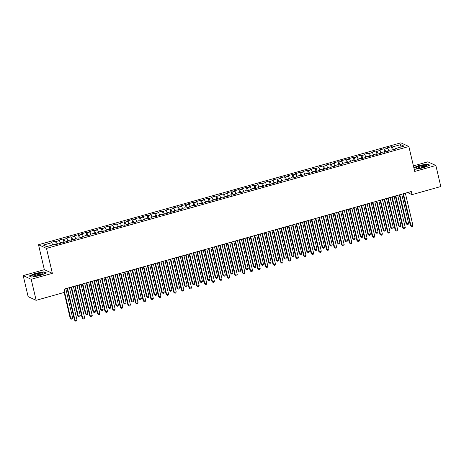 <?xml version="1.0" encoding="UTF-8"?>
<svg xmlns="http://www.w3.org/2000/svg" width="464" height="464" viewBox="0 0 464 464"><rect width="100%" height="100%" fill="white"/><g stroke="black" fill="none" stroke-linecap="round" stroke-linejoin="round"><path stroke-width="0.7" d="M23.2 275.61L31.204 279.287L52.357 273.337L44.347 269.665L23.2 275.61L28.136 296.653L36.14 300.324L64.925 292.233L64.194 289.113L411.284 191.516L412.015 194.636L440.8 186.54L435.864 165.503L427.86 161.826L413.412 165.892M44.347 269.665L38.5 244.725L400.861 142.837L408.865 146.514L46.504 248.402L38.5 244.725M399.771 147.343L400.676 144.617L392.277 146.984L391.512 146.63L386.93 147.917L387.701 148.271L384.644 149.13L383.879 148.776L379.297 150.063L380.062 150.417L377.012 151.276L376.24 150.922L371.658 152.209L372.43 152.563L369.373 153.422L368.607 153.068L364.025 154.355L364.791 154.709L361.74 155.568L360.969 155.214L356.393 156.501L357.158 156.855L354.102 157.714L353.336 157.36L348.754 158.653L349.525 159.001L346.469 159.86L345.703 159.512L341.121 160.799L341.887 161.147L338.836 162.011L338.065 161.658L333.483 162.945L334.254 163.299L331.197 164.157L330.432 163.804L325.85 165.091L326.615 165.445L323.565 166.303L322.793 165.95L318.217 167.237L318.983 167.591L315.932 168.449L315.16 168.096L310.578 169.383L311.35 169.737L308.293 170.595L307.528 170.242L302.946 171.529L303.711 171.883L300.66 172.741L299.889 172.388L295.307 173.681L296.078 174.029L293.022 174.887L292.256 174.539L287.674 175.827L288.446 176.181L285.389 177.039L284.623 176.685L280.041 177.973L280.807 178.327L277.756 179.185L276.985 178.831L272.403 180.119L273.174 180.473L270.118 181.331L269.352 180.977L264.77 182.265L265.536 182.619L262.485 183.477L261.713 183.123L257.137 184.411L257.903 184.765L254.846 185.623L254.081 185.269L249.499 186.557L250.27 186.911L247.213 187.769L246.448 187.421L241.866 188.709L242.631 189.057L239.581 189.915L238.809 189.567L234.227 190.855L234.999 191.209L231.942 192.067L231.176 191.713L226.594 193.001L227.36 193.355L224.309 194.213L223.538 193.859L218.962 195.147L219.727 195.501L216.671 196.359L215.905 196.005L211.323 197.293L212.094 197.647L209.038 198.505L208.272 198.151L203.69 199.439L204.456 199.793L201.405 200.651L200.634 200.297L196.052 201.585L196.823 201.939L193.766 202.797L193.001 202.449L188.419 203.737L189.184 204.085L186.134 204.943L185.362 204.595L180.786 205.883L181.552 206.236L178.495 207.095L177.729 206.741L173.147 208.029L173.919 208.382L170.862 209.241L170.097 208.887L165.515 210.175L166.28 210.528L163.229 211.387L162.458 211.033L157.876 212.321L158.647 212.674L155.591 213.533L154.825 213.179L150.243 214.467L151.009 214.82L147.958 215.679L147.187 215.325L142.61 216.613L143.376 216.966L140.325 217.825L139.554 217.477L134.972 218.764L135.743 219.112L132.687 219.971L131.921 219.623L127.339 220.91L128.105 221.264L125.054 222.123L124.282 221.769L119.7 223.056L120.472 223.41L117.415 224.269L116.65 223.915L112.068 225.202L112.839 225.556L109.782 226.415L109.017 226.061L104.435 227.348L105.2 227.702L102.15 228.561L101.378 228.207L96.796 229.494L97.568 229.848L94.511 230.707L93.745 230.353L89.163 231.646L89.929 231.994L86.878 232.853L86.107 232.505L81.531 233.792L82.296 234.14L79.24 235.004L78.474 234.651L73.892 235.938L74.663 236.292L71.607 237.15L70.841 236.797L66.259 238.084L67.025 238.438L63.974 239.296L63.203 238.943L58.621 240.23L59.392 240.584L56.335 241.442L55.57 241.089L50.988 242.376L51.753 242.73L52.751 244.917M400.676 144.617L404.011 146.148L395.612 148.509L395.583 149.089M51.753 242.73L43.355 245.091L46.69 246.622L55.088 244.261L55.854 244.615L60.436 243.322L59.67 242.974L62.721 242.115L63.493 242.463L68.075 241.176L67.303 240.828L70.36 239.963L71.125 240.317L75.707 239.03L74.942 238.676L77.993 237.817L78.764 238.171L83.34 236.884L82.575 236.53L85.631 235.671L86.397 236.025L90.979 234.738L90.207 234.384L93.264 233.525L94.03 233.879L98.612 232.592L97.846 232.238L100.897 231.379L101.668 231.733L106.25 230.446L105.479 230.092L108.535 229.233L109.301 229.587L113.883 228.294L113.117 227.946L116.168 227.087L116.94 227.435L121.516 226.148L120.75 225.794L123.801 224.936L124.572 225.289L129.154 224.002L128.383 223.648L131.44 222.79L132.205 223.143L136.787 221.856L136.022 221.502L139.072 220.644L139.844 220.997L144.426 219.71L143.654 219.356L146.711 218.498L147.477 218.851L152.059 217.564L151.287 217.21L154.344 216.352L155.109 216.705L159.691 215.418L158.926 215.064L161.977 214.206L162.748 214.554L167.33 213.266L166.559 212.918L169.615 212.06L170.381 212.408L174.963 211.12L174.197 210.766L177.248 209.908L178.019 210.262L182.596 208.974L181.83 208.62L184.887 207.762L185.652 208.116L190.234 206.828L189.463 206.474L192.519 205.616L193.285 205.97L197.867 204.682L197.101 204.328L200.152 203.47L200.924 203.824L205.506 202.536L204.734 202.182L207.791 201.324L208.556 201.678L213.138 200.39L212.373 200.036L215.424 199.178L216.195 199.526L220.771 198.238L220.006 197.89L223.062 197.032L223.828 197.38L228.41 196.092L227.638 195.738L230.695 194.88L231.461 195.234L236.043 193.946L235.277 193.592L238.328 192.734L239.099 193.088L243.681 191.8L242.91 191.446L245.966 190.588L246.732 190.942L251.314 189.654L250.548 189.3L253.599 188.442L254.371 188.796L258.947 187.508L258.181 187.154L261.238 186.296L262.003 186.65L266.585 185.356L265.814 185.008L268.871 184.15L269.636 184.498L274.218 183.21L273.453 182.862L276.503 182.004L277.275 182.352L281.857 181.064L281.085 180.711L284.142 179.852L284.908 180.206L289.49 178.918L288.724 178.565L291.775 177.706L292.546 178.06L297.122 176.772L296.357 176.419L299.408 175.56L300.179 175.914L304.761 174.626L303.99 174.273L307.046 173.414L307.812 173.768L312.394 172.48L311.628 172.127L314.679 171.268L315.45 171.622L320.032 170.329L319.261 169.981L322.318 169.122L323.083 169.47L327.665 168.183L326.894 167.835L329.95 166.97L330.716 167.324L335.298 166.037L334.532 165.683L337.583 164.824L338.355 165.178L342.937 163.891L342.165 163.537L345.222 162.678L345.987 163.032L350.569 161.745L349.804 161.391L352.855 160.532L353.626 160.886L358.202 159.599L357.437 159.245L360.493 158.386L361.259 158.74L365.841 157.453L365.069 157.099L368.126 156.24L368.892 156.594L373.474 155.301L372.708 154.953L375.759 154.094L376.53 154.442L381.112 153.155L380.341 152.807L383.397 151.943L384.163 152.296L388.745 151.009L387.979 150.655L391.03 149.797L391.802 150.15L396.378 148.863L395.612 148.509M56.335 241.442L57.559 244.134M59.392 240.584L60.384 242.771M63.974 239.296L65.192 241.988M67.025 238.438L68.017 240.625M59.67 242.974L59.641 243.548M71.607 237.15L72.831 239.842M74.663 236.292L75.655 238.479M67.303 240.828L67.274 241.402M79.24 235.004L80.463 237.696M82.296 234.14L83.288 236.333M74.942 238.676L74.913 239.256M86.878 232.853L88.102 235.544M89.929 231.994L90.927 234.181M82.575 236.53L82.546 237.11M94.511 230.707L95.735 233.398M97.568 229.848L98.559 232.035M90.207 234.384L90.178 234.958M102.15 228.561L103.368 231.252M105.2 227.702L106.192 229.889M97.846 232.238L97.817 232.812M109.782 226.415L111.006 229.106M112.839 225.556L113.831 227.743M105.479 230.092L105.45 230.666M117.415 224.269L118.639 226.96M120.472 223.41L121.464 225.597M113.117 227.946L113.088 228.52M125.054 222.123L126.278 224.814M128.105 221.264L129.102 223.451M120.75 225.794L120.721 226.374M132.687 219.971L133.91 222.662M135.743 219.112L136.735 221.305M128.383 223.648L128.354 224.228M140.325 217.825L141.543 220.516M143.376 216.966L144.368 219.153M136.022 221.502L135.993 222.082M147.958 215.679L149.182 218.37M151.009 214.82L152.006 217.007M143.654 219.356L143.625 219.93M155.591 213.533L156.815 216.224M158.647 212.674L159.639 214.861M151.287 217.21L151.264 217.784M163.229 211.387L164.453 214.078M166.28 210.528L167.278 212.715M158.926 215.064L158.897 215.638M170.862 209.241L172.086 211.932M173.919 208.382L174.911 210.569M166.559 212.918L166.53 213.492M178.495 207.095L179.719 209.786M181.552 206.236L182.543 208.423M174.197 210.766L174.168 211.346M186.134 204.943L187.357 207.634M189.184 204.085L190.182 206.271M181.83 208.62L181.801 209.2M193.766 202.797L194.99 205.488M196.823 201.939L197.815 204.125M189.463 206.474L189.44 207.054M201.405 200.651L202.623 203.342M204.456 199.793L205.453 201.979M197.101 204.328L197.072 204.902M209.038 198.505L210.262 201.196M212.094 197.647L213.086 199.833M204.734 202.182L204.705 202.756M216.671 196.359L217.894 199.05M219.727 195.501L220.719 197.687M212.373 200.036L212.344 200.61M224.309 194.213L225.533 196.904M227.36 193.355L228.358 195.541M220.006 197.89L219.977 198.464M231.942 192.067L233.166 194.758M234.999 191.209L235.99 193.395M227.638 195.738L227.609 196.318M239.581 189.915L240.799 192.606M242.631 189.057L243.629 191.243M235.277 193.592L235.248 194.172M247.213 187.769L248.437 190.46M250.27 186.911L251.262 189.097M242.91 191.446L242.881 192.026M254.846 185.623L256.07 188.314M257.903 184.765L258.895 186.951M250.548 189.3L250.519 189.875M262.485 183.477L263.709 186.168M265.536 182.619L266.533 184.805M258.181 187.154L258.152 187.729M270.118 181.331L271.341 184.022M273.174 180.473L274.166 182.659M265.814 185.008L265.785 185.583M277.756 179.185L278.974 181.876M280.807 178.327L281.799 180.513M273.453 182.862L273.424 183.437M285.389 177.039L286.613 179.73M288.446 176.181L289.437 178.367M281.085 180.711L281.056 181.291M293.022 174.887L294.246 177.579M296.078 174.029L297.07 176.216M288.724 178.565L288.695 179.145M300.66 172.741L301.884 175.433M303.711 171.883L304.709 174.07M296.357 176.419L296.328 176.999M308.293 170.595L309.517 173.287M311.35 169.737L312.342 171.924M303.99 174.273L303.961 174.847M315.932 168.449L317.15 171.141M318.983 167.591L319.974 169.778M311.628 172.127L311.599 172.701M323.565 166.303L324.788 168.995M326.615 165.445L327.613 167.632M319.261 169.981L319.232 170.555M331.197 164.157L332.421 166.849M334.254 163.299L335.246 165.486M326.894 167.835L326.871 168.409M338.836 162.011L340.06 164.703M341.887 161.147L342.884 163.34M334.532 165.683L334.503 166.263M346.469 159.86L347.693 162.551M349.525 159.001L350.517 161.188M342.165 163.537L342.136 164.117M354.102 157.714L355.325 160.405M357.158 156.855L358.15 159.042M349.804 161.391L349.775 161.971M361.74 155.568L362.964 158.259M364.791 154.709L365.789 156.896M357.437 159.245L357.408 159.819M369.373 153.422L370.597 156.113M372.43 152.563L373.421 154.75M365.069 157.099L365.046 157.673M377.012 151.276L378.23 153.967M380.062 150.417L381.06 152.604M372.708 154.953L372.679 155.527M384.644 149.13L385.868 151.821M387.701 148.271L388.693 150.458M380.341 152.807L380.312 153.381M392.277 146.984L393.501 149.675M387.979 150.655L387.95 151.235M31.204 279.287L36.14 300.324M408.865 146.514L414.717 171.448L435.864 165.503M52.357 273.337L46.504 248.402M407.525 192.577L412.015 194.636M414.097 168.821L415.089 169.273L423.661 167.753L429.821 165.132L427.414 164.024L418.835 165.544L413.83 167.672M46.388 272.942L43.976 271.84L35.403 273.354L29.244 275.981L31.656 277.089L40.229 275.57L46.388 272.942M391.512 146.63L392.306 150.011M383.879 148.776L384.668 152.157M376.24 150.922L377.035 154.303M368.607 153.068L369.402 156.449M360.969 155.214L361.763 158.595M353.336 157.36L354.131 160.741M345.703 159.512L346.492 162.887M338.065 161.658L338.859 165.039M330.432 163.804L331.226 167.185M322.793 165.95L323.588 169.331M315.16 168.096L315.955 171.477M307.528 170.242L308.316 173.623M299.889 172.388L300.684 175.769M292.256 174.539L293.051 177.921M284.623 176.685L285.412 180.067M276.985 178.831L277.779 182.213M269.352 180.977L270.141 184.359M261.713 183.123L262.508 186.505M254.081 185.269L254.875 188.651M246.448 187.421L247.237 190.797M238.809 189.567L239.604 192.949M231.176 191.713L231.965 195.095M223.538 193.859L224.332 197.241M215.905 196.005L216.7 199.387M208.272 198.151L209.061 201.533M200.634 200.297L201.428 203.679M193.001 202.449L193.795 205.825M185.362 204.595L186.157 207.976M177.729 206.741L178.524 210.122M170.097 208.887L170.885 212.268M162.458 211.033L163.253 214.414M154.825 213.179L155.62 216.56M147.187 215.325L147.981 218.706M139.554 217.477L140.348 220.852M131.921 219.623L132.71 223.004M124.282 221.769L125.077 225.15M116.65 223.915L117.444 227.296M109.017 226.061L109.806 229.442M101.378 228.207L102.173 231.588M93.745 230.353L94.534 233.734M86.107 232.505L86.901 235.88M78.474 234.651L79.269 238.032M70.841 236.797L71.63 240.178M63.203 238.943L63.997 242.324M55.57 241.089L56.359 244.47M427.495 164.372L427.414 164.024M44.057 272.182L43.976 271.84M402.99 193.848L410.454 225.672L410.994 225.922L403.442 193.726M412.902 225.388L412.409 226.484L411.643 226.699L410.994 225.922L412.902 225.388L405.35 193.186M411.643 226.699L410.454 225.672M399.365 194.868L406.128 223.689L406.667 223.938L408.575 223.399L401.731 194.207M399.823 194.741L406.667 223.938L407.317 224.715L406.128 223.689M408.575 223.399L408.082 224.501L407.317 224.715M395.357 195.999L402.822 227.824L403.361 228.068L395.809 195.872M405.269 227.534L404.77 228.63L404.011 228.845L403.361 228.068L405.269 227.534L397.718 195.332M404.011 228.845L402.822 227.824M387.718 198.145L395.183 229.97L395.728 230.219L388.171 198.018M397.636 229.68L397.138 230.782L396.372 230.997L395.728 230.219L397.636 229.68L390.085 197.478M396.372 230.997L395.183 229.97M391.732 197.014L398.495 225.835L399.034 226.084L400.942 225.545L394.093 196.353M392.184 196.887L399.034 226.084L399.678 226.861L398.495 225.835M400.942 225.545L400.444 226.647L399.678 226.861M384.099 199.16L390.856 227.981L391.396 228.23L393.304 227.696L386.46 198.499M384.552 199.033L391.396 228.23L392.045 229.007L390.856 227.981M393.304 227.696L392.811 228.793L392.045 229.007M417.693 168.333A5.295 0.974 -13.2 0 0 426.23 165.973A5.295 0.974 -13.2 0 0 424.879 165.271A5.295 0.974 -13.2 0 0 418.429 166.617A5.295 0.974 -13.2 0 0 416.486 168.258A5.295 0.974 -13.2 0 0 417.693 168.333M425.308 166.524A4.008 0.737 -13.2 0 0 424.171 166.356A4.008 0.737 -13.2 0 0 420.065 167.121A4.008 0.737 -13.2 0 0 417.559 168.339M413.882 167.893L418.951 165.735L427.257 164.262L429.473 165.277M415.135 169.267L414.091 168.786M34.261 276.15A5.295 0.974 -13.2 0 0 42.798 273.783A5.295 0.974 -13.2 0 0 41.447 273.087A5.295 0.974 -13.2 0 0 34.997 274.433A5.295 0.974 -13.2 0 0 33.048 276.068A5.295 0.974 -13.2 0 0 34.261 276.15M41.876 274.334A4.008 0.737 -13.2 0 0 40.739 274.172A4.008 0.737 -13.2 0 0 36.633 274.932A4.008 0.737 -13.2 0 0 34.127 276.155M31.703 277.078L29.545 276.092L35.513 273.545L43.825 272.078L46.04 273.093M380.086 200.291L387.55 232.116L388.09 232.365L380.538 200.164M389.998 231.826L389.505 232.928L388.739 233.143L388.09 232.365L389.998 231.826L382.446 199.624M388.739 233.143L387.55 232.116M372.453 202.437L379.917 234.262L380.457 234.511L372.905 202.31M382.365 233.972L381.866 235.074L381.101 235.289L380.457 234.511L382.365 233.972L374.813 201.776M381.101 235.289L379.917 234.262M376.461 201.312L383.223 230.127L383.763 230.376L385.671 229.842L378.821 200.645M376.913 201.185L383.763 230.376L384.412 231.153L383.223 230.127M385.671 229.842L385.172 230.939L384.412 231.153M368.828 203.458L375.585 232.278L376.13 232.522L378.038 231.988L371.188 202.791M369.28 203.331L376.13 232.522L376.774 233.299L375.585 232.278M378.038 231.988L377.539 233.085L376.774 233.299M364.814 204.583L372.279 236.408L372.818 236.657L365.267 204.456M374.726 236.118L374.233 237.22L373.468 237.435L372.818 236.657L374.726 236.118L367.175 203.922M373.468 237.435L372.279 236.408M361.195 205.604L367.952 234.424L368.491 234.674L370.4 234.134L363.556 204.937M361.647 205.477L368.491 234.674L369.141 235.451L367.952 234.424M370.4 234.134L369.907 235.236L369.141 235.451M357.181 206.729L364.646 238.554L365.185 238.803L357.634 206.602M367.094 238.27L366.595 239.366L365.835 239.581L365.185 238.803L367.094 238.27L359.542 206.068M365.835 239.581L364.646 238.554M353.556 207.75L360.319 236.57L360.859 236.82L362.767 236.28L355.917 207.089M354.009 207.623L360.859 236.82L361.508 237.597L360.319 236.57M362.767 236.28L362.268 237.382L361.508 237.597M349.543 208.875L357.007 240.7L357.553 240.949L349.995 208.754M359.461 240.416L358.962 241.512L358.196 241.727L357.553 240.949L359.461 240.416L351.909 208.214M358.196 241.727L357.007 240.7M341.91 211.027L349.375 242.852L349.914 243.095L342.362 210.9M351.822 242.562L351.329 243.658L350.564 243.873L349.914 243.095L351.822 242.562L344.271 210.36M350.564 243.873L349.375 242.852M334.277 213.173L341.742 244.998L342.281 245.247L334.73 213.046M344.189 244.708L343.691 245.81L342.931 246.024L342.281 245.247L344.189 244.708L336.638 212.506M342.931 246.024L341.742 244.998M326.639 215.319L334.103 247.144L334.643 247.393L327.091 215.192M336.557 246.854L336.058 247.956L335.292 248.17L334.643 247.393L336.557 246.854L328.999 214.652M335.292 248.17L334.103 247.144M319.006 217.465L326.47 249.29L327.01 249.539L319.458 217.338M328.918 249L328.419 250.102L327.659 250.316L327.01 249.539L328.918 249L321.366 216.804M327.659 250.316L326.47 249.29M311.367 219.611L318.832 251.436L319.377 251.685L311.825 219.484M321.285 251.146L320.786 252.248L320.021 252.462L319.377 251.685L321.285 251.146L313.734 218.95M320.021 252.462L318.832 251.436M303.734 221.757L311.199 253.582L311.738 253.831L304.187 221.63M313.647 253.298L313.154 254.394L312.388 254.608L311.738 253.831L313.647 253.298L306.095 221.096M312.388 254.608L311.199 253.582M296.102 223.909L303.566 255.728L304.106 255.977L296.554 223.781M306.014 255.444L305.515 256.54L304.755 256.754L304.106 255.977L306.014 255.444L298.462 223.242M304.755 256.754L303.566 255.728M288.463 226.055L295.928 257.88L296.467 258.123L288.915 225.927M298.381 257.59L297.882 258.686L297.117 258.9L296.467 258.123L298.381 257.59L290.824 225.388M297.117 258.9L295.928 257.88M345.924 209.896L352.681 238.716L353.22 238.966L355.134 238.426L348.284 209.235M346.376 209.769L353.22 238.966L353.87 239.743L352.681 238.716M355.134 238.426L354.635 239.528L353.87 239.743M338.285 212.042L345.048 240.862L345.587 241.112L347.495 240.572L340.651 211.381M338.737 211.915L345.587 241.112L346.237 241.889L345.048 240.862M347.495 240.572L346.997 241.674L346.237 241.889M330.652 214.188L337.409 243.008L337.954 243.258L339.863 242.724L333.013 213.527M331.105 214.061L337.954 243.258L338.598 244.035L337.409 243.008M339.863 242.724L339.364 243.82L338.598 244.035M323.019 216.34L329.776 245.154L330.316 245.404L332.224 244.87L325.38 215.673M323.472 216.212L330.316 245.404L330.965 246.181L329.776 245.154M332.224 244.87L331.731 245.966L330.965 246.181M315.381 218.486L322.144 247.306L322.683 247.55L324.591 247.016L317.741 217.819M315.833 218.358L322.683 247.55L323.333 248.327L322.144 247.306M324.591 247.016L324.092 248.112L323.333 248.327M307.748 220.632L314.505 249.452L315.044 249.702L316.958 249.162L310.109 219.965M308.2 220.504L315.044 249.702L315.694 250.479L314.505 249.452M316.958 249.162L316.46 250.264L315.694 250.479M300.109 222.778L306.872 251.598L307.412 251.848L309.32 251.308L302.476 222.117M300.562 222.65L307.412 251.848L308.061 252.625L306.872 251.598M309.32 251.308L308.821 252.41L308.061 252.625M292.477 224.924L299.234 253.744L299.779 253.994L301.687 253.454L294.837 224.263M292.929 224.796L299.779 253.994L300.423 254.771L299.234 253.744M301.687 253.454L301.188 254.556L300.423 254.771M284.844 227.07L291.601 255.89L292.14 256.14L294.048 255.6L287.204 226.409M285.296 226.942L292.14 256.14L292.79 256.917L291.601 255.89M294.048 255.6L293.555 256.702L292.79 256.917M280.83 228.201L288.295 260.026L288.834 260.275L281.283 228.073M290.742 259.736L290.244 260.838L289.484 261.052L288.834 260.275L290.742 259.736L283.191 227.534M289.484 261.052L288.295 260.026M277.205 229.216L283.968 258.036L284.507 258.286L286.416 257.752L279.566 228.555M277.658 229.088L284.507 258.286L285.157 259.063L283.968 258.036M286.416 257.752L285.917 258.848L285.157 259.063M273.192 230.347L280.656 262.172L281.201 262.421L273.65 230.219M283.11 261.882L282.611 262.984L281.845 263.198L281.201 262.421L283.11 261.882L275.558 229.68M281.845 263.198L280.656 262.172M269.572 231.368L276.329 260.182L276.875 260.432L278.783 259.898L271.933 230.701M270.025 231.24L276.875 260.432L277.518 261.209L276.329 260.182M278.783 259.898L278.284 260.994L277.518 261.209M265.559 232.493L273.023 264.318L273.563 264.567L266.011 232.365M275.471 264.028L274.978 265.13L274.212 265.344L273.563 264.567L275.471 264.028L267.919 231.832M274.212 265.344L273.023 264.318M261.934 233.514L268.697 262.334L269.236 262.578L271.144 262.044L264.3 232.847M262.392 233.386L269.236 262.578L269.886 263.355L268.697 262.334M271.144 262.044L270.645 263.14L269.886 263.355M257.926 234.639L265.391 266.464L265.93 266.713L258.378 234.511M267.838 266.174L267.339 267.276L266.58 267.49L265.93 266.713L267.838 266.174L260.287 233.978M266.58 267.49L265.391 266.464M254.301 235.66L261.058 264.48L261.603 264.729L263.511 264.19L256.662 234.993M254.753 235.532L261.603 264.729L262.247 265.507L261.058 264.48M263.511 264.19L263.013 265.292L262.247 265.507M250.287 236.785L257.752 268.61L258.297 268.859L250.74 236.657M260.205 268.325L259.707 269.422L258.941 269.636L258.297 268.859L260.205 268.325L252.648 236.124M258.941 269.636L257.752 268.61M246.668 237.806L253.425 266.626L253.965 266.875L255.873 266.336L249.029 237.145M247.121 237.678L253.965 266.875L254.614 267.653L253.425 266.626M255.873 266.336L255.38 267.438L254.614 267.653M242.655 238.937L250.119 270.756L250.659 271.005L243.107 238.809M252.567 270.471L252.068 271.568L251.308 271.782L250.659 271.005L252.567 270.471L245.015 238.27M251.308 271.782L250.119 270.756M239.03 239.952L245.792 268.772L246.332 269.021L248.24 268.482L241.39 239.291M239.482 239.824L246.332 269.021L246.981 269.799L245.792 268.772M248.24 268.482L247.741 269.584L246.981 269.799M235.022 241.083L242.481 272.907L243.026 273.151L235.474 240.955M244.934 272.617L244.435 273.714L243.67 273.928L243.026 273.151L244.934 272.617L237.382 240.416M243.67 273.928L242.481 272.907M231.397 242.098L238.154 270.918L238.699 271.167L240.607 270.628L233.757 241.437M231.849 241.97L238.699 271.167L239.343 271.945L238.154 270.918M240.607 270.628L240.108 271.73L239.343 271.945M227.383 243.229L234.848 275.053L235.387 275.303L227.836 243.101M237.295 274.763L236.802 275.865L236.037 276.08L235.387 275.303L237.295 274.763L229.744 242.562M236.037 276.08L234.848 275.053M223.758 244.244L230.521 273.064L231.06 273.313L232.969 272.78L226.125 243.583M224.216 244.122L231.06 273.313L231.71 274.091L230.521 273.064M232.969 272.78L232.476 273.876L231.71 274.091M219.75 245.375L227.215 277.199L227.754 277.449L220.203 245.247M229.663 276.909L229.164 278.011L228.404 278.226L227.754 277.449L229.663 276.909L222.111 244.708M228.404 278.226L227.215 277.199M216.125 246.396L222.888 275.21L223.428 275.459L225.336 274.926L218.486 245.729M216.578 246.268L223.428 275.459L224.071 276.237L222.888 275.21M225.336 274.926L224.837 276.022L224.071 276.237M212.112 247.521L219.576 279.345L220.122 279.595L212.564 247.393M222.03 279.055L221.531 280.157L220.765 280.372L220.122 279.595L222.03 279.055L214.478 246.86M220.765 280.372L219.576 279.345M208.493 248.542L215.25 277.362L215.789 277.605L217.697 277.072L210.853 247.875M208.945 248.414L215.789 277.605L216.439 278.383L215.25 277.362M217.697 277.072L217.204 278.168L216.439 278.383M204.479 249.667L211.944 281.491L212.483 281.741L204.931 249.539M214.391 281.201L213.898 282.303L213.133 282.518L212.483 281.741L214.391 281.201L206.84 249.006M213.133 282.518L211.944 281.491M200.854 250.688L207.617 279.508L208.156 279.757L210.064 279.218L203.215 250.021M201.306 250.56L208.156 279.757L208.806 280.534L207.617 279.508M210.064 279.218L209.566 280.32L208.806 280.534M196.846 251.813L204.311 283.637L204.85 283.887L197.299 251.685M206.758 283.353L206.26 284.449L205.494 284.664L204.85 283.887L206.758 283.353L199.207 251.152M205.494 284.664L204.311 283.637M193.221 252.834L199.978 281.654L200.523 281.903L202.432 281.364L195.582 252.172M193.674 252.706L200.523 281.903L201.167 282.68L199.978 281.654M202.432 281.364L201.933 282.466L201.167 282.68M189.208 253.965L196.672 285.789L197.212 286.033L189.66 253.837M199.12 285.499L198.627 286.595L197.861 286.81L197.212 286.033L199.12 285.499L191.568 253.298M197.861 286.81L196.672 285.789M185.588 254.98L192.345 283.8L192.885 284.049L194.793 283.51L187.949 254.318M186.041 254.852L192.885 284.049L193.534 284.826L192.345 283.8M194.793 283.51L194.3 284.612L193.534 284.826M181.575 256.111L189.039 287.935L189.579 288.179L182.027 255.983M191.487 287.645L190.988 288.747L190.228 288.962L189.579 288.179L191.487 287.645L183.935 255.444M190.228 288.962L189.039 287.935M177.95 257.126L184.713 285.946L185.252 286.195L187.16 285.656L180.31 256.464M178.402 256.998L185.252 286.195L185.902 286.972L184.713 285.946M187.16 285.656L186.661 286.758L185.902 286.972M173.936 258.257L181.401 290.081L181.946 290.331L174.389 258.129M183.854 289.791L183.355 290.893L182.59 291.108L181.946 290.331L183.854 289.791L176.303 257.59M182.59 291.108L181.401 290.081M170.317 259.272L177.074 288.092L177.613 288.341L179.527 287.808L172.678 258.61M170.769 259.15L177.613 288.341L178.263 289.118L177.074 288.092M179.527 287.808L179.029 288.904L178.263 289.118M166.303 260.403L173.768 292.227L174.307 292.477L166.756 260.275M176.216 291.937L175.723 293.039L174.957 293.254L174.307 292.477L176.216 291.937L168.664 259.741M174.957 293.254L173.768 292.227M162.678 261.423L169.441 290.238L169.981 290.487L171.889 289.954L165.045 260.756M163.131 261.296L169.981 290.487L170.63 291.264L169.441 290.238M171.889 289.954L171.39 291.05L170.63 291.264M158.671 262.549L166.135 294.373L166.675 294.623L159.123 262.421M168.583 294.083L168.084 295.185L167.324 295.4L166.675 294.623L168.583 294.083L161.031 261.887M167.324 295.4L166.135 294.373M155.046 263.569L161.803 292.39L162.348 292.633L164.256 292.1L157.406 262.902M155.498 263.442L162.348 292.633L162.992 293.41L161.803 292.39M164.256 292.1L163.757 293.196L162.992 293.41M151.032 264.695L158.497 296.519L159.036 296.769L151.484 264.567M160.95 296.235L160.451 297.331L159.686 297.546L159.036 296.769L160.95 296.235L153.393 264.033M159.686 297.546L158.497 296.519M147.413 265.715L154.17 294.536L154.709 294.785L156.617 294.246L149.773 265.048M147.865 265.588L154.709 294.785L155.359 295.562L154.17 294.536M156.617 294.246L156.124 295.348L155.359 295.562M143.399 266.841L150.864 298.665L151.403 298.915L143.852 266.713M153.311 298.381L152.813 299.477L152.053 299.692L151.403 298.915L153.311 298.381L145.76 266.179M152.053 299.692L150.864 298.665M139.774 267.861L146.537 296.682L147.076 296.931L148.985 296.392L142.135 267.2M140.227 267.734L147.076 296.931L147.726 297.708L146.537 296.682M148.985 296.392L148.486 297.494L147.726 297.708M135.761 268.992L143.225 300.817L143.77 301.061L136.219 268.865M145.679 300.527L145.18 301.623L144.414 301.838L143.77 301.061L145.679 300.527L138.127 268.325M144.414 301.838L143.225 300.817M132.141 270.007L138.898 298.828L139.438 299.077L141.352 298.538L134.502 269.346M132.594 269.88L139.438 299.077L140.087 299.854L138.898 298.828M141.352 298.538L140.853 299.64L140.087 299.854M128.128 271.138L135.592 302.963L136.132 303.207L128.58 271.011M138.04 302.673L137.547 303.775L136.781 303.99L136.132 303.207L138.04 302.673L130.488 270.471M136.781 303.99L135.592 302.963M124.503 272.153L131.266 300.974L131.805 301.223L133.713 300.684L126.869 271.492M124.955 272.026L131.805 301.223L132.455 302L131.266 300.974M133.713 300.684L133.214 301.786L132.455 302M120.495 273.284L127.96 305.109L128.499 305.358L120.947 273.157M130.407 304.819L129.908 305.921L129.149 306.136L128.499 305.358L130.407 304.819L122.856 272.617M129.149 306.136L127.96 305.109M116.87 274.305L123.627 303.12L124.172 303.369L126.08 302.835L119.231 273.638M117.322 274.178L124.172 303.369L124.816 304.146L123.627 303.12M126.08 302.835L125.582 303.932L124.816 304.146M112.856 275.43L120.321 307.255L120.86 307.504L113.309 275.303M122.774 306.965L122.276 308.067L121.51 308.282L120.86 307.504L122.774 306.965L115.217 274.769M121.51 308.282L120.321 307.255M109.237 276.451L115.994 305.271L116.534 305.515L118.442 304.981L111.598 275.784M109.69 276.324L116.534 305.515L117.183 306.292L115.994 305.271M118.442 304.981L117.949 306.078L117.183 306.292M105.224 277.576L112.688 309.401L113.228 309.65L105.676 277.449M115.136 309.111L114.637 310.213L113.877 310.428L113.228 309.65L115.136 309.111L107.584 276.915M113.877 310.428L112.688 309.401M101.599 278.597L108.361 307.417L108.901 307.661L110.809 307.127L103.959 277.93M102.051 278.47L108.901 307.661L109.55 308.444L108.361 307.417M110.809 307.127L110.31 308.224L109.55 308.444M97.585 279.722L105.05 311.547L105.595 311.796L98.043 279.595M107.503 311.263L107.004 312.359L106.239 312.574L105.595 311.796L107.503 311.263L99.951 279.061M106.239 312.574L105.05 311.547M93.966 280.743L100.723 309.563L101.268 309.813L103.176 309.273L96.326 280.076M94.418 280.616L101.268 309.813L101.912 310.59L100.723 309.563M103.176 309.273L102.677 310.375L101.912 310.59M89.952 281.868L97.417 313.693L97.956 313.942L90.405 281.741M99.864 313.409L99.371 314.505L98.606 314.72L97.956 313.942L99.864 313.409L92.313 281.207M98.606 314.72L97.417 313.693M86.327 282.889L93.09 311.709L93.629 311.959L95.538 311.419L88.694 282.228M86.78 282.762L93.629 311.959L94.279 312.736L93.09 311.709M95.538 311.419L95.039 312.521L94.279 312.736M82.319 284.02L89.784 315.845L90.323 316.088L82.772 283.893M92.232 315.555L91.733 316.651L90.973 316.866L90.323 316.088L92.232 315.555L84.68 283.353M90.973 316.866L89.784 315.845M78.694 285.035L85.451 313.855L85.997 314.105L87.905 313.565L81.055 284.374M79.147 284.908L85.997 314.105L86.64 314.882L85.451 313.855M87.905 313.565L87.406 314.667L86.64 314.882M74.681 286.166L82.145 317.991L82.691 318.24L75.133 286.039M84.599 317.701L84.1 318.803L83.334 319.017L82.691 318.24L84.599 317.701L77.041 285.499M83.334 319.017L82.145 317.991M71.062 287.181L77.819 316.001L78.358 316.251L80.266 315.717L73.422 286.52M71.514 287.054L78.358 316.251L79.008 317.028L77.819 316.001M80.266 315.717L79.773 316.813L79.008 317.028M67.048 288.312L74.513 320.137L75.052 320.386L67.5 288.185M76.96 319.847L76.461 320.949L75.702 321.163L75.052 320.386L76.96 319.847L69.409 287.645M75.702 321.163L74.513 320.137M64.154 292.448L70.186 318.147L70.725 318.397L72.633 317.863L65.784 288.666M64.606 292.32L70.725 318.397L71.375 319.174L70.186 318.147M72.633 317.863L72.135 318.959L71.375 319.174"/></g></svg>
